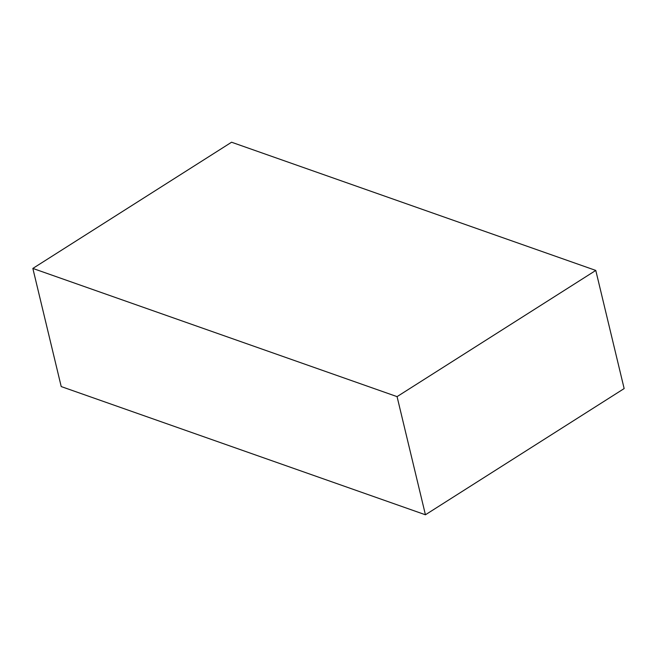 <?xml version="1.0" encoding="UTF-8"?>
<svg xmlns="http://www.w3.org/2000/svg" width="657" height="657" viewBox="0 0 657 657"><rect width="100%" height="100%" fill="white"/><g stroke="black" fill="none" stroke-linecap="round" stroke-linejoin="round"><path stroke-width="0.99" d="M32.85 268.426L61.216 386.571L425.432 514.776L624.15 388.574L595.784 270.429L231.568 142.224L32.85 268.426L397.066 396.631L425.432 514.776M397.066 396.631L595.784 270.429"/></g></svg>
